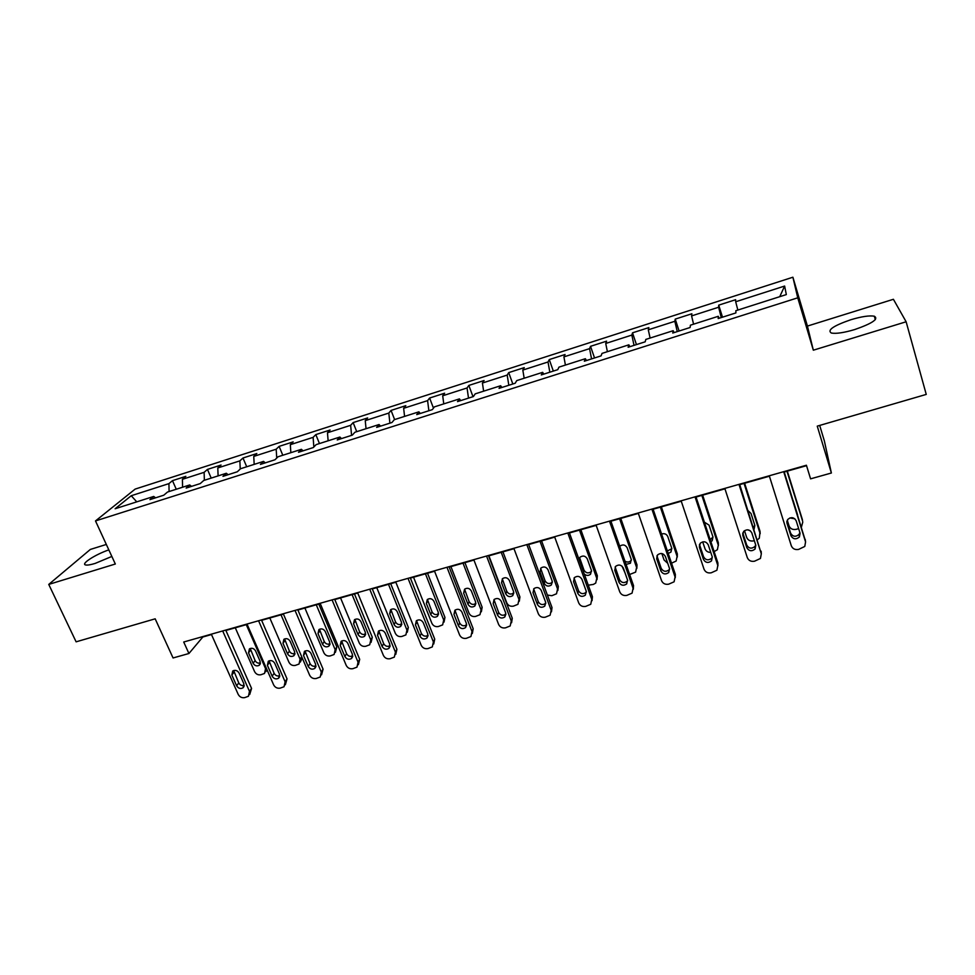 <?xml version="1.0" encoding="UTF-8"?>
<svg xmlns="http://www.w3.org/2000/svg" width="975" height="975" viewBox="0 0 975 975"><rect width="100%" height="100%" fill="white"/><g stroke="black" fill="none" stroke-linecap="round" stroke-linejoin="round"><path stroke-width="1.46" d="M108.822 549.876C95.111 554.604 80.462 564.05 85.654 564.964C87.372 565.329 90.541 564.817 95.16 563.416L111.845 556.445M854.661 329.574C872.32 323.432 878.877 318.983 874.331 316.205C869.42 315.352 861.583 316.534 850.822 319.739C833.406 325.772 826.91 330.208 831.358 333.036C836.099 333.901 843.862 332.743 854.661 329.574M106.324 544.452L90.346 549.437L48.75 584.415L76.111 641.83L155.171 618.82L173.062 657.967L188.931 653.506L202.837 637.004L211.49 634.542M792.894 277.217L135.147 489.097L95.501 520.93L797.745 297.814L792.894 277.217L807.422 326.077L813.333 350.196L906.128 321.774L893.405 299.288L807.422 326.077M819.695 425.429L824.375 440.98L831.382 473.009L810.578 478.847L806.41 465.233L183.714 642.013L188.931 653.506M906.128 321.774L926.25 394.412L817.257 426.136L831.382 473.009M155.586 497.823L153.709 496.446L149.931 499.627L163.788 495.202L167.493 492.046L189.723 484.953L186.152 488.085L200.241 483.588L203.738 480.48L226.334 473.265L222.97 476.348L237.303 471.778L240.581 468.719L263.555 461.394L260.423 464.417L274.987 459.773L278.046 456.763L301.409 449.317L298.508 452.278L313.316 447.562L316.144 444.612L339.909 437.032L337.24 439.944L352.316 435.13L354.888 432.254L379.056 424.539L376.643 427.379L391.974 422.492L394.302 419.677L418.897 411.828L416.727 414.607L432.339 409.634L434.399 406.88L459.42 398.897L457.519 401.615L473.399 396.557L475.203 393.863L500.663 385.734L499.042 388.379L515.202 383.236L516.726 380.603L542.636 372.34L541.296 374.924L557.761 369.671L558.98 367.124L585.366 358.702L584.33 361.213L601.075 355.875L602.014 353.401L628.875 344.821L628.132 347.246L645.194 341.811L645.816 339.422L673.164 330.696L672.75 333.036L690.117 327.503L690.422 325.187L718.27 316.302L718.185 318.557L735.893 312.914L735.845 310.696L786.325 294.584L784.631 286.053L779.744 296.68M153.709 496.446L115.123 508.755L131.235 495.727L168.931 483.624L172.478 480.651L176.256 489.243M784.631 286.053L735.686 301.762L735.65 299.703L718.721 305.138L718.636 307.235L691.592 315.912L691.872 313.767L675.236 319.105L674.846 321.287L648.29 329.806L648.862 327.588L632.519 332.828L631.837 335.083L605.731 343.468L606.596 341.165L590.533 346.32L589.57 348.648L563.916 356.887L565.061 354.51L549.278 359.58L548.023 361.981L522.819 370.073L524.233 367.624L508.706 372.608L507.195 375.082L482.418 383.029L484.087 380.53L468.829 385.43L467.062 387.965L442.699 395.777L444.624 393.205L429.622 398.032L427.598 400.628L403.65 408.306L405.819 405.673L391.06 410.414L388.806 413.071L365.247 420.639L367.648 417.934L353.133 422.602L350.647 425.319L327.466 432.754L330.098 429.999L315.827 434.594L313.109 437.361L290.318 444.673L293.17 441.87L279.118 446.379L276.181 449.207L253.756 456.41L256.827 453.546L242.994 457.994L239.862 460.87L217.791 467.951L221.057 465.038L207.456 469.414L204.116 472.339L182.398 479.31L185.859 476.348L172.478 480.651M191.539 486.367L189.723 484.953M182.398 479.31L182.593 487.22M204.116 472.339L204.372 480.273M228.089 474.715L226.334 473.265M217.791 467.951L218.108 475.898M239.862 460.87L240.252 469.036M265.249 462.869L263.555 461.394M253.756 456.41L254.183 464.38M276.181 449.207L276.742 458.055M303.042 450.84L301.409 449.317M290.318 444.673L290.855 452.68M313.109 437.361L313.852 447.001M341.469 438.592L339.909 437.032M327.466 432.754L328.136 440.785M350.647 425.319L351.573 435.374M380.555 426.136L379.056 424.539M365.247 420.639L366.039 428.683M388.806 413.071L389.903 423.162M420.31 413.473L418.897 411.828M403.65 408.306L404.576 416.398M427.598 400.628L428.866 410.743M460.761 400.579L459.42 398.897M442.699 395.777L443.771 403.894M467.062 387.965L468.5 398.117M501.93 387.465L500.663 385.734M482.418 383.029L483.624 391.17M507.195 375.082L508.816 385.271M543.818 374.12L542.636 372.34M522.819 370.073L524.172 378.227M548.023 361.981L549.827 372.206M586.462 360.531L585.366 358.702M563.916 356.887L565.415 365.077M589.57 348.648L591.557 358.91M629.874 346.698L628.875 344.821M605.731 343.468L607.388 351.683M631.837 335.083L634.03 345.369M674.078 332.609L673.164 330.696M648.29 329.806L650.106 338.045M674.846 321.287L677.247 331.597M719.087 318.264L718.27 316.302M691.592 315.912L693.578 324.175M718.636 307.235L721.244 317.582M735.686 301.762L737.843 310.05M813.333 350.196L797.745 297.814M48.75 584.415L115.33 564.013L95.501 520.93M225.883 630.459L247.175 624.414M261.605 620.319L283.433 614.128M297.911 610.021L320.288 603.671M334.803 599.552L357.752 593.032M372.292 588.912L395.838 582.233M410.414 578.09L434.57 571.24M449.17 567.097L473.947 560.064M488.585 555.908L513.996 548.693M528.669 544.538L554.738 537.14M569.437 532.959L596.176 525.379M610.911 521.198L638.357 513.411M653.104 509.218L681.269 501.223M696.053 497.031L724.949 488.828M739.757 484.624L769.409 476.214M784.241 471.997L806.544 465.672M131.235 495.727L136.756 501.845M168.931 483.624L169.089 491.534M718.721 305.138L722.499 317.18M675.236 319.105L679.088 331.013M632.519 332.828L636.443 344.602M590.533 346.32L594.531 357.959M549.278 359.58L553.325 371.085M508.706 372.608L512.826 383.992M468.829 385.43L473.009 396.679M429.622 398.032L433.461 408.135M391.06 410.414L394.619 419.567M353.133 422.602L356.728 431.657M315.827 434.594L319.459 443.552M279.118 446.379L282.799 455.252M242.994 457.994L246.712 466.769M207.456 469.414L211.209 478.091M783.693 471.681L805.569 541.942L804.777 546.451L798.622 549.413C795.076 550.022 792.626 548.815 791.298 545.768L769.275 475.776M805.435 540.93L784.107 471.571M800.085 533.276L799.402 536.957C796.002 539.748 793.175 539.346 790.932 535.75L787.008 523.258L787.751 519.456C791.176 516.738 793.991 517.177 796.173 520.747L800.085 533.276M799.866 532.594L799.073 534.41C795.685 537.201 792.87 536.798 790.64 533.215L786.898 521.296M798.635 528.645L796.075 529.352C792.663 529.949 790.311 528.779 789.031 525.842L787.264 520.223M786.959 471.23L802.644 521.235M787.337 471.12L802.425 519.724M797.648 515.056L793.089 500.419M789.848 517.957L794.857 518.785M801.401 527.146L802.766 522.1M738.977 484.38L761.317 553.824L760.439 558.456L754.54 561.21C751.055 561.807 748.629 560.601 747.289 557.602L724.815 488.402M761.304 553.69L739.611 484.197M755.808 545.269L755.077 549.035C751.725 551.643 748.983 551.192 746.813 547.694L742.804 535.336L743.608 531.46C746.96 528.925 749.69 529.401 751.81 532.874L755.808 545.269M755.723 545.001L754.955 546.451C751.628 549.059 748.885 548.608 746.74 545.122L742.792 532.947M695.041 496.848L717.819 565.512L716.893 570.241L711.226 572.8C707.789 573.385 705.4 572.191 704.035 569.217L681.123 500.797M717.917 565.841L717.88 562.88L695.906 496.604M712.298 557.042L711.518 560.881C708.252 563.318 705.559 562.843 703.463 559.431L699.38 547.219L700.221 543.27C703.499 540.893 706.168 541.405 708.228 544.793L712.298 557.042M712.311 557.103L711.616 558.273C708.35 560.698 705.681 560.223 703.597 556.835L699.465 544.464M754.333 540.686L753.651 540.869C750.287 541.466 747.959 540.308 746.667 537.396L744.486 530.668M744.047 483.417L760.159 533.715L760.025 531.302L759.33 538.2L757.465 539.711M744.632 483.247L760.025 531.302M753.468 527.292L754.796 525.245M754.077 529.181L754.857 525.44L751.018 513.472L748.142 510.717M747.618 529.803L750.287 530.778M710.751 552.411C707.935 552.411 706.01 551.192 705.01 548.767L702.695 541.856M701.854 495.385L718.283 545.147L718.331 542.697L718.38 545.513M702.646 495.154L718.331 542.697M710.166 539.602L712.993 537.067M710.86 541.722L712.213 540.674L712.957 536.957L709.044 525.111L704.389 522.173M714.139 551.606L717.381 549.717L718.283 545.147M651.885 509.108L675.078 576.993L674.103 581.795L668.667 584.183C665.279 584.756 662.902 583.574 661.537 580.637L638.211 512.984M675.261 577.675L675.346 574.336L652.957 508.792M669.545 568.62L668.728 572.508C665.523 574.799 662.902 574.287 660.867 570.96L656.711 558.882L657.577 554.885C660.794 552.654 663.402 553.203 665.401 556.506L669.545 568.62M669.642 568.949L669.021 569.863C665.828 572.154 663.219 571.643 661.196 568.327L656.918 555.811M609.472 521.138L633.08 588.291L632.068 593.141L626.828 595.384C623.5 595.944 621.148 594.774 619.759 591.862L596.03 524.952M633.311 589.29L633.531 585.597L610.764 520.772M627.522 579.991L626.681 583.928C623.549 586.085 620.99 585.536 618.991 582.294L614.762 570.351L615.664 566.317C618.808 564.22 621.355 564.781 623.305 568.011L627.522 579.991M627.681 580.576L627.169 581.258C624.049 583.403 621.489 582.867 619.515 579.638L615.115 566.999M567.791 532.972L591.776 599.381L590.74 604.281L585.695 606.389C582.428 606.938 580.088 605.78 578.699 602.891L554.58 536.725M592.057 600.661L592.422 596.663L569.29 532.545M586.219 591.167L585.353 595.14C582.294 597.175 579.784 596.602 577.834 593.446L573.532 581.624L574.458 577.553C577.529 575.579 580.028 576.176 581.941 579.321L586.219 591.167M586.426 591.971L586.036 592.434C582.977 594.47 580.478 593.897 578.541 590.753L574.043 578.029M667.729 563.331L664.036 559.942L661.854 553.556M660.368 507.158L677.089 556.372L677.332 553.91L677.272 557.091M661.367 506.878L677.332 553.91M667.363 550.985L671.872 548.657M668.204 553.447L670.983 552.045L671.763 548.267L667.777 536.555C666.498 533.983 664.438 533.142 661.586 534.044M671.531 563.184L676.15 561.027L677.089 556.372M625.036 572.91L622.087 566.219M619.588 518.737L636.59 567.426L637.016 564.927L636.821 568.449M620.77 518.395L637.016 564.927M624.938 561.125C627.071 562.465 629.058 562.331 630.886 560.735L631.41 560.028M626.084 564.391L630.435 563.221L631.252 559.406L627.193 547.816C625.316 544.684 622.854 544.148 619.82 546.183L619.722 546.293M629.631 574.494L635.615 572.13L636.59 567.426M579.479 530.12L596.749 578.297L597.346 575.762L597.017 579.601M580.856 529.717L597.346 575.762M579.625 557.688L583.952 570.07C585.817 573.129 588.23 573.666 591.179 571.691L591.593 571.192M584.281 574.104C586.414 575.811 588.51 575.847 590.558 574.202L591.398 570.351L587.279 558.882C585.439 555.835 583.038 555.263 580.064 557.188L578.967 559.382M588.278 585.183L593.397 584.415L595.737 583.05L596.749 578.297M526.829 544.611L551.18 610.289L550.119 615.213L545.257 617.199C542.039 617.748 539.723 616.59 538.322 613.75L513.849 548.291M551.484 611.812L552.008 607.535L528.511 544.123M545.61 602.16L544.732 606.158C541.734 608.083 539.273 607.486 537.371 604.39L533.008 592.702L533.934 588.62C536.945 586.755 539.394 587.364 541.259 590.448L545.61 602.16M545.842 603.159L545.586 603.428C542.6 605.341 540.15 604.756 538.261 601.673L533.666 588.9M540.016 541.308L557.554 588.985L558.322 586.426L557.846 590.533M541.576 540.869L558.322 586.426M540.65 568.34L545.049 580.783C546.878 583.769 549.242 584.33 552.13 582.453L552.423 582.148M552.191 581.124L548.011 569.766C546.207 566.792 543.855 566.207 540.942 568.023L540.04 571.984L544.233 583.306C546.061 586.304 548.438 586.865 551.338 585L552.191 581.124M547.389 595.055L551.826 595.713L556.53 593.775L557.554 588.985M486.549 556.043L511.266 621.014L510.193 625.962L505.501 627.839C502.32 628.375 500.029 627.23 498.615 624.414L473.789 559.662M511.582 622.745L512.265 618.235L488.426 555.506M505.684 612.97L504.806 616.98C501.857 618.796 499.456 618.199 497.579 615.164L493.155 603.598L494.093 599.503C497.043 597.736 499.432 598.357 501.272 601.38L505.684 612.97M505.94 614.116L505.83 614.226C502.893 616.042 500.504 615.432 498.639 612.422L493.972 599.613M501.211 552.325L518.992 599.503L517.944 604.317L513.411 606.145C510.339 606.669 508.133 605.572 506.768 602.842L488.902 555.811M502.942 551.838L519.919 596.919L519.297 601.246M502.296 578.845L506.768 591.313C508.572 594.238 510.876 594.811 513.715 593.044L513.862 592.898M513.618 591.715L509.389 580.491C507.609 577.566 505.306 576.968 502.454 578.687L501.54 582.66L505.793 593.872C507.585 596.81 509.913 597.383 512.753 595.615L513.618 591.715M446.964 567.279L472.01 631.556L470.925 636.529L466.391 638.308C463.271 638.832 460.992 637.699 459.566 634.908L434.411 570.838M472.339 633.47L473.18 628.765L449.024 566.694M466.428 623.598L465.538 627.62C462.65 629.35 460.298 628.729 458.445 625.755L453.96 614.311L454.911 610.216C457.787 608.534 460.139 609.168 461.943 612.129L466.428 623.598M466.696 624.865C463.82 626.547 461.492 625.926 459.676 622.988L454.947 610.179M463.028 563.16L481.053 609.85L479.992 614.677L475.605 616.419C472.582 616.931 470.389 615.847 469.012 613.141L450.925 566.597M464.929 562.624L482.138 607.242L481.357 611.776M469.109 601.685C470.864 604.549 473.131 605.134 475.91 603.452L474.801 606.048L475.666 602.148L471.376 591.033C469.633 588.157 467.366 587.547 464.575 589.192L469.109 601.685L467.963 604.256C469.731 607.133 472.01 607.73 474.801 606.048M464.575 589.192L463.649 593.166L467.963 604.256M408.025 578.333L433.4 641.94L432.315 646.912L427.928 648.594C424.856 649.106 422.602 647.985 421.163 645.218L395.679 581.831M433.741 643.987L434.728 639.112L410.256 577.7M427.806 634.055L426.916 638.077C424.088 639.722 421.773 639.088 419.969 636.175L415.423 624.853L416.362 620.758C419.177 619.149 421.492 619.808 423.272 622.708L427.806 634.055M428.086 635.42C425.295 636.858 423.053 636.188 421.358 633.384L416.544 620.6M425.453 573.824L443.71 620.039L442.65 624.878L438.397 626.523C435.423 627.035 433.241 625.95 431.864 623.269L413.546 577.2M427.525 573.239L444.953 617.407L444.027 622.099M427.428 599.418L432.035 611.886C433.692 614.628 435.874 615.274 438.592 613.799M438.323 612.41L433.972 601.404C432.254 598.589 430.024 597.967 427.294 599.528L426.367 603.513L430.731 614.494C432.486 617.309 434.716 617.918 437.446 616.31L438.323 612.41M369.732 589.205L395.423 652.141L394.339 657.113L390.085 658.722C387.063 659.222 384.82 658.113 383.382 655.371L357.593 592.654M395.753 654.383L396.91 649.289L372.133 588.522M389.817 644.341L388.928 648.363C386.173 649.923 383.894 649.277 382.102 646.425L377.508 635.225L378.446 631.13C381.201 629.606 383.467 630.264 385.235 633.104L389.817 644.341M390.11 645.779C387.404 647.01 385.247 646.279 383.65 643.61L378.788 630.874M388.489 584.317L406.953 630.069L405.893 634.908L401.773 636.48C398.848 636.98 396.691 635.895 395.302 633.25L376.764 587.645M390.707 583.684L408.342 627.412L407.27 632.251M390.865 609.497L395.533 621.928C397.105 624.548 399.202 625.231 401.834 623.976M401.566 622.501L397.166 611.605C395.46 608.851 393.278 608.217 390.597 609.704L389.683 613.689L394.095 624.561C395.813 627.327 398.019 627.937 400.688 626.413L401.566 622.501M332.073 599.893L358.057 662.183L356.984 667.144L352.865 668.679C349.879 669.179 347.661 668.07 346.21 665.364L320.129 603.281M358.373 664.706L359.69 659.319L334.632 599.162M352.45 654.457L351.561 658.466C348.855 659.965 346.625 659.307 344.857 656.504L340.202 645.413L341.128 641.331C343.846 639.88 346.064 640.551 347.807 643.342L352.45 654.457M352.755 655.956C350.122 656.979 348.063 656.224 346.552 653.664L341.628 641.002M352.097 594.64L370.78 639.941L369.72 644.767L365.722 646.279C362.834 646.754 360.701 645.694 359.3 643.061L340.555 597.919M354.473 593.97L372.304 637.26L371.073 642.391M354.888 619.442L359.604 631.812C361.091 634.323 363.102 635.042 365.662 633.982M365.381 632.446L360.921 621.66C359.251 618.954 357.106 618.308 354.473 619.734L353.559 623.707L358.032 634.469C359.726 637.187 361.883 637.808 364.516 636.346L365.381 632.446M295.023 610.411L321.287 672.055L320.227 677.016L316.229 678.49C313.292 678.966 311.086 677.869 309.623 675.188L283.274 613.75M321.567 674.822L323.078 669.167L297.741 609.643M315.681 664.402L314.803 668.411C312.146 669.837 309.952 669.179 308.21 666.425L303.505 655.456L304.419 651.373C307.076 649.984 309.258 650.666 310.988 653.408L315.681 664.402M315.985 665.949C313.45 666.79 311.476 665.998 310.05 663.573L305.065 650.983M316.278 604.805L335.156 649.655L334.108 654.481L330.232 655.919C327.393 656.394 325.26 655.334 323.858 652.738L304.907 608.034M318.801 604.086L336.826 646.961L335.424 652.336M319.459 629.253L324.236 641.55C325.638 643.939 327.576 644.694 330.05 643.805M329.757 642.233L325.26 631.556C323.602 628.899 321.482 628.241 318.91 629.606L318.008 633.567L322.518 644.219C324.2 646.888 326.32 647.522 328.892 646.132L329.757 642.233M258.57 620.758L285.102 681.781L284.054 686.729L280.178 688.131C277.278 688.606 275.096 687.509 273.634 684.864L247.004 624.049M285.358 684.755L287.04 678.88L261.446 619.942M279.496 674.2L278.631 678.198C276.035 679.563 273.865 678.892 272.147 676.187L267.394 665.328L268.296 661.269C270.892 659.941 273.049 660.623 274.755 663.317L279.496 674.2M279.813 675.76C277.363 676.455 275.474 675.638 274.121 673.311L269.076 660.818M281.007 614.811L300.081 659.222L299.045 664.036L295.291 665.413C292.476 665.876 290.367 664.828 288.953 662.257L269.819 617.992M284.578 638.918L289.404 651.142C290.733 653.421 292.585 654.201 294.986 653.469M302.25 658.003L300.312 662.11M294.682 651.873L290.136 641.294C288.49 638.686 286.418 638.028 283.883 639.32L282.994 643.281L287.552 653.823C289.209 656.455 291.306 657.089 293.828 655.761L294.682 651.873M222.69 630.947L249.49 691.348L248.454 696.272L244.701 697.625C241.837 698.088 239.679 697.003 238.205 694.383L211.319 634.177M249.71 694.505L251.562 688.423L225.725 630.082M243.884 683.841L243.031 687.826C240.484 689.13 238.351 688.46 236.645 685.803L231.843 675.041L232.733 671.007C235.28 669.727 237.4 670.41 239.094 673.067L243.884 683.841M244.213 685.413C241.861 685.949 240.045 685.12 238.765 682.902L233.659 670.52M246.285 624.67L265.553 668.643L264.53 673.445L260.873 674.761C258.107 675.224 256.011 674.176 254.597 671.629L235.28 627.79M250.222 648.46L255.109 660.575C256.364 662.756 258.143 663.561 260.459 662.963M267.126 670.008L265.748 671.714M260.142 661.355L255.548 650.886C253.927 648.314 251.879 647.656 249.405 648.899L248.527 652.836L253.122 663.28C254.767 665.864 256.827 666.51 259.301 665.23L260.142 661.355M805.216 539.37L805.569 541.942M790.932 535.75L790.64 533.215M787.008 523.258L786.837 521.722M761.158 551.228L761.317 553.824M746.813 547.694L746.74 545.122M742.804 535.336L742.755 533.057M717.88 562.88L717.819 565.512M703.463 559.431L703.597 556.835M699.38 547.219L699.526 544.659M675.346 574.336L675.078 576.993M660.867 570.96L661.196 568.327M656.711 558.882L657.053 556.298M633.531 585.597L633.08 588.291M618.991 582.294L619.515 579.638M614.762 570.351L615.298 567.73M592.422 596.663L591.776 599.381M577.834 593.446L578.541 590.753M573.532 581.624L574.263 578.979M583.952 570.07L583.477 571.886M579.845 558.675L579.357 560.454M552.008 607.535L551.18 610.289M537.371 604.39L538.261 601.673M533.008 592.702L533.91 590.033M545.049 580.783L544.233 583.306M540.881 569.497L540.04 571.984M512.265 618.235L511.266 621.014M497.579 615.164L498.639 612.422M493.155 603.598L494.24 600.905M518.992 599.503L519.919 596.919M506.768 591.313L505.793 593.872M502.539 580.149L501.54 582.66M473.18 628.765L472.01 631.556M458.445 625.755L459.676 622.988M453.96 614.311L455.215 611.593M481.053 609.85L482.138 607.242M464.819 590.631L463.649 593.166M434.728 639.112L433.4 641.94M419.969 636.175L421.358 633.384M415.423 624.853L416.837 622.099M443.71 620.039L444.953 617.407M432.035 611.886L430.731 614.494M427.684 600.941L426.367 603.513M396.91 649.289L395.423 652.141M382.102 646.425L383.65 643.61M377.508 635.225L379.08 632.446M406.953 630.069L408.342 627.412M395.533 621.928L394.095 624.561M391.146 611.093L389.683 613.689M359.69 659.319L358.057 662.183M344.857 656.504L346.552 653.664M340.202 645.413L341.92 642.622M370.78 639.941L372.304 637.26M359.604 631.812L358.032 634.469M355.168 621.087L353.559 623.707M323.078 669.167L321.287 672.055M308.21 666.425L310.05 663.573M303.505 655.456L305.37 652.628M335.156 649.655L336.826 646.961M324.236 641.55L322.518 644.219M319.751 630.935L318.008 633.567M287.04 678.88L285.102 681.781M272.147 676.187L274.121 673.311M267.394 665.328L269.405 662.488M300.081 659.222L301.714 656.76M289.404 651.142L287.552 653.823M284.871 640.624L282.994 643.281M251.562 688.423L249.49 691.348M236.645 685.803L238.765 682.902M231.843 675.041L234 672.189M265.553 668.643L266.151 667.79M255.109 660.575L253.122 663.28M250.526 650.167L248.527 652.836M875.318 319.666L874.331 316.205M799.402 536.957L799.073 534.41M755.077 549.035L754.955 546.451M711.518 560.881L711.616 558.273M754.041 526.695L754.15 529.084M712.298 538.249L712.213 540.674M668.728 572.508L669.021 569.863M626.681 583.928L627.169 581.258M585.353 595.14L586.036 592.434M671.251 549.595L670.983 552.045M630.886 560.735L630.435 563.221M591.179 571.691L590.558 574.202M544.732 606.158L545.586 603.428M552.13 582.453L551.338 585M504.806 616.98L505.83 614.226M513.715 593.044L512.753 595.615M465.538 627.62L466.696 624.914M426.916 638.077L428.086 635.663M438.579 613.97L437.446 616.31M388.928 648.363L390.085 646.206M401.81 624.317L400.688 626.413M351.561 658.466L352.694 656.541M365.613 634.469L364.516 636.346M314.803 668.411L315.9 666.681M329.964 644.451L328.892 646.132M278.631 678.198L279.679 676.65M294.852 654.237L293.828 655.761M243.031 687.826L244.043 686.424M260.288 663.865L259.301 665.23"/></g></svg>
